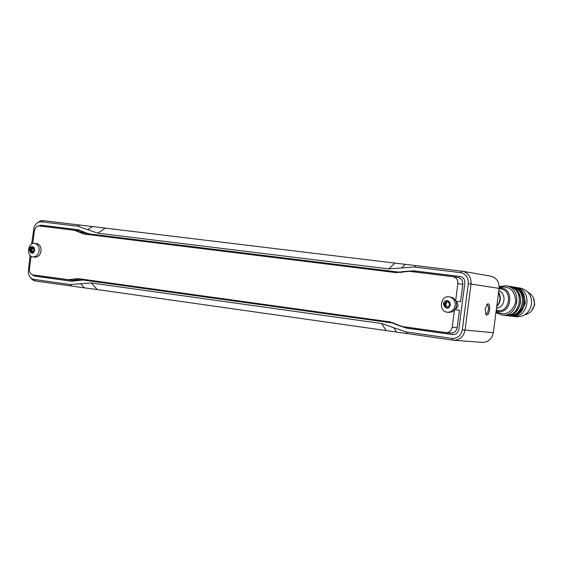 <?xml version="1.0" encoding="UTF-8"?>
<svg xmlns="http://www.w3.org/2000/svg" width="563" height="563" viewBox="0 0 563 563"><rect width="100%" height="100%" fill="white"/><g stroke="black" fill="none" stroke-linecap="round" stroke-linejoin="round"><path stroke-width="0.84" d="M456.192 301.824C458.915 304.604 458.62 307.011 455.298 309.045M446.966 301.845L446.579 302.859L445.277 302.697L445.523 301.937L446.818 302.099M448.324 302.042L446.192 301.472L445.523 301.937M445.277 302.697L445.037 303.042L446.339 303.204L445.734 303.661L446.065 305.273L444.77 305.111L444.298 304.513L445.6 304.674M445.734 303.661L444.432 303.499L444.298 304.513M444.432 303.499L445.037 303.042M447.402 300.473L449.717 301.923L450.386 304.794C447.613 314.288 438.471 301.001 447.402 300.473M447.409 301.923L448.5 301.81M447.817 307.194L449.365 305.181L449.499 304.168L448.12 301.761M447.423 307.145L446.776 306.807L448.071 306.962L446.776 306.807M446.389 306.751L445.481 306.926L444.953 306.307L444.911 305.505L446.213 305.667L446.065 305.273M444.77 305.111L444.911 305.505M446.213 305.667L446.339 306.765M449.197 296.778L449.281 296.792C453.363 297.869 455.326 300.748 455.164 305.413C454.13 309.967 451.498 312.24 447.275 312.233L447.191 312.219C438.239 311.346 440.322 295.315 449.197 296.778M449.281 296.792L452.842 297.7L455.664 300.593C457.212 304.048 456.797 307.243 454.418 310.185L451.751 312.001L448.591 312.381M455.953 301.191L460.548 301.782L462.814 284.343C462.969 280.747 461.463 278.488 458.303 277.566L453.496 276.785M454.897 309.615L459.457 310.22L454.848 309.678M34.709 243.364C37.855 244.243 39.333 246.728 39.15 250.831C38.277 254.842 36.215 256.869 32.957 256.904L32.921 256.897C26.039 256.256 27.861 242.203 34.674 243.364L36.63 243.624C39.143 244.152 40.635 246.024 41.099 249.226L40.627 252.871C39.382 255.82 37.461 257.242 34.878 257.129L34.843 257.129M32.858 247.868L32.57 248.719L30.789 248.494L30.986 247.826L32.774 248.051M33.491 247.917L31.507 247.41L30.986 247.826M30.789 248.494L32.387 249.022L31.795 250.317L32.147 250.831L30.36 250.612L30.008 250.092L31.795 250.317M31.915 249.43L30.128 249.205L30.008 250.092M30.128 249.205L30.599 248.797M32.45 246.517L34.216 247.755L34.688 250.254C32.422 258.593 25.567 247.101 32.45 246.517M32.436 247.783L33.28 247.671M32.675 252.386L34.019 249.719L32.985 247.636M32.373 252.351L31.88 252.062L32.935 252.196L31.88 252.062M31.584 252.02L30.888 252.182L30.465 250.95L32.147 250.831M32.253 251.175L32.316 252.083M32.717 243.561L34.378 230.809C35.075 227.6 36.729 225.974 39.347 225.939L74.098 230.211L83.852 234.011L396.246 272.633L409.428 271.359L453.335 276.757C456.516 277.686 458.022 279.959 457.867 283.583L455.664 300.593M41.099 249.226L40.627 252.871M31.078 256.2L29.424 268.931C29.276 272.218 30.465 274.216 32.985 274.927L74.098 280.423M454.418 310.185L452.209 327.194C451.427 330.734 449.387 332.543 446.079 332.62L402.264 326.505L389.849 321.881L78.06 278.601L67.659 279.762M459.457 310.22L457.191 327.659C456.417 331.171 454.39 332.965 451.097 333.043L446.389 332.642M82.571 279.227L74.429 280.465M74.323 230.246L80.826 231.21L88.722 234.616M91.023 234.187L86.378 233.617M40.81 226.115L43.245 225.51L78.933 229.88M72.528 281.296L36.651 276.278L34.526 275.138M80.41 279.572L84.957 280.212M490.422 276.095L490.95 276.173C496.65 277.89 499.36 281.964 499.085 288.39L493.329 332.691C491.956 338.975 488.297 342.213 482.35 342.403L453.834 340.263M91.283 282.964L97.16 289.544L84.401 287.848L80.692 283.745L91.283 282.964L381.594 323.507L393.762 327.701L396.535 332.05L453.694 340.249C459.837 340.052 463.623 336.674 465.045 330.129L471.041 283.991C471.337 277.292 468.543 273.055 462.652 271.282L43.295 220.619L40.255 220.977L37.257 222.913M97.16 289.544L396.535 332.05M31.584 244.11L34.146 226.973C35.912 223.3 38.333 221.576 41.395 221.808L77.743 226.22L97.751 233.166L388.688 268.882L394.811 263.259M388.688 268.882L414.452 267.045L460.661 272.647C465.946 273.935 468.5 277.587 468.31 283.611L462.307 329.805C460.956 335.675 457.557 338.553 452.117 338.433L406.029 331.924L393.762 327.701M30.233 277.313L32.246 279.628L35.047 280.958L84.401 287.848M80.692 283.745L70.171 284.519L33.921 279.403C30.895 278.833 28.995 276.546 28.227 272.534L30.12 255.377M486.657 304.857L487.579 304.9L488.241 305.885L488.501 309.58L487.305 313.098L486.411 313.887L485.503 313.697M485.172 309.178L486.045 314.618C489.43 318.039 491.562 301.634 487.41 304.119L485.172 309.178M394.318 323.225L83.021 280.008L71.318 281.204L34.357 276.039L31.992 274.631M38.242 225.981L40.958 225.172L78.004 229.718L87.392 233.364L91.107 234.201M393.896 323.148L394.269 323.204M453.581 334.633L408.259 328.292L400.589 326.174M407.211 271.253L415.684 271.113L460.97 276.658M402.13 272.203L400.807 271.992L402.179 271.662L413.96 270.831L460.4 276.524C463.504 277.432 464.975 279.656 464.827 283.182L458.831 329.327C458.078 332.775 456.086 334.535 452.856 334.619L406.514 328.138L395.346 324.302L394.107 323.626L395.289 323.732M91.234 234.215L88.884 233.87M400.807 271.992L398.738 272.098L400.49 272.372M392.13 322.986L394.107 323.626M89.01 233.891L398.738 272.098M86.505 233.687L400.898 272.485M394.009 323.085L80.608 279.522M531.578 310.917L534.759 304.59L533.414 297.855M524.871 314.837C530.24 313.45 533.393 310.009 534.343 304.513C534.843 299.08 532.739 294.991 528.045 292.239M511.169 316.047L516.609 316.737C524.625 316.786 529.607 312.571 531.563 304.09C531.894 295.631 528.277 290.318 520.719 288.157L515.201 287.306M512.217 316.223C528.756 318.862 533.105 289.663 516.355 287.447M508.248 315.737L508.797 315.815C525.399 318.468 529.776 289.122 512.956 286.891L512.309 286.799M511.345 315.561C518.22 314.253 522.316 310.065 523.625 302.978C524.188 295.955 521.387 290.909 515.236 287.827M505.032 315.357L507.594 315.674C524.223 318.334 528.608 288.932 511.76 286.701L509.114 286.286M505.588 315.435C522.26 318.102 526.651 288.615 509.768 286.377M508.129 315.181C515.039 313.88 519.156 309.664 520.479 302.535C521.035 295.469 518.227 290.388 512.034 287.306M495.933 312.634L501.858 314.999L504.378 315.294C521.071 317.961 525.469 288.418 508.558 286.18L506.06 285.772L499.184 286.567M501.858 314.999C518.6 317.673 523.02 288.017 506.06 285.772M496.052 311.733C505.532 316.16 512.105 312.866 515.764 301.867C515.004 290.297 509.473 285.483 499.17 287.419M496.144 311.015C511.668 316.68 515.588 286.44 499.128 288.031M496.27 310.065C510.212 314.773 513.702 287.918 499.008 288.967M496.503 308.25C505.124 307.405 506.904 293.689 498.783 290.705M496.714 306.638C500.81 302.268 501.436 297.447 498.593 292.183M496.784 306.11C500.275 302.014 500.859 297.546 498.522 292.704M446.255 306.462L444.953 306.307M32.274 251.872L30.486 251.647M457.191 327.659L452.209 327.194M457.867 283.583L462.814 284.343M78.799 232.083L85.513 233.082M79.432 279.867L72.683 279.164M493.329 332.691L462.307 329.805M381.594 323.507L386.084 330.446M97.751 233.166L105.119 228.254M460.661 272.647L462.11 271.197M415.958 265.623L414.452 267.045M452.117 338.433L453.145 340.186M407.119 333.669L406.029 331.924M499.085 288.39L468.31 283.611M33.921 279.403L35.455 281.028M71.67 286.159L70.171 284.519M41.395 221.808L43.295 220.619M79.615 225.003L77.743 226.22M87.715 229.676L92.353 226.629M401.525 267.967L405.318 264.434M70.614 281.113L72.24 281.282M34.357 276.039L36.651 276.278M40.958 225.172L43.245 225.51M77.307 229.62L78.496 229.803M402.179 271.662L403.333 271.845M413.96 270.831L415.684 271.113M460.161 276.489L460.569 276.553M452.617 334.591L453.173 334.64M406.514 328.138L408.259 328.292M395.346 324.302L396.373 324.394M83.021 280.008L85.252 280.247M514.146 287.088C520.845 287.953 524.547 293.288 525.244 303.091C522.021 312.732 516.933 317.018 509.994 315.956C526.574 318.609 530.937 289.312 514.146 287.088L512.956 286.891M447.205 301.937L448.507 302.099M446.586 306.744L447.881 306.898M448.669 312.388L447.275 312.233M32.281 247.797L33.498 247.952M31.739 252.013L32.957 252.161M32.957 256.904L34.878 257.129M446.079 332.62L451.097 333.043M453.335 276.757L458.303 277.566M74.098 230.211L80.826 231.21M490.95 276.173L462.652 271.282M486.045 314.618L485.545 313.816M487.41 304.119L486.749 304.745M82.895 279.994L85.126 280.226M509.994 315.956L508.797 315.815"/></g></svg>
